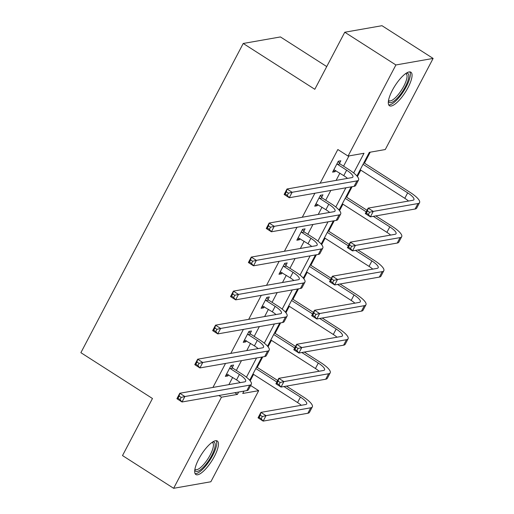<?xml version="1.0" encoding="UTF-8"?>
<svg xmlns="http://www.w3.org/2000/svg" width="514" height="514" viewBox="0 0 514 514"><rect width="100%" height="100%" fill="white"/><g stroke="black" fill="none" stroke-linecap="round" stroke-linejoin="round"><path stroke-width="0.77" d="M198.725 459.137A19.898 6.091 -57.4 0 1 217.293 440.999A19.898 6.091 -57.4 0 1 214.415 456.381A19.898 6.091 -57.4 0 1 195.84 474.512A19.898 6.091 -57.4 0 1 198.725 459.137M392.336 90.348A19.898 6.091 -57.4 0 1 410.911 72.217A19.898 6.091 -57.4 0 1 408.026 87.598A19.898 6.091 -57.4 0 1 389.458 105.73A19.898 6.091 -57.4 0 1 392.336 90.348M326.737 66.576L280.445 36.937L243.225 43.472L80.884 352.681L152.465 398.504L122.512 455.571L173.636 488.3L221.47 397.194L237.41 394.399L238.65 392.047M243.225 43.472L314.806 89.295L344.765 32.234L381.986 25.7L433.116 58.429L385.282 149.535L369.341 152.337L356.915 175.994M250.183 380.835L253.569 374.391M257.238 367.401L262.744 356.909M268.057 346.796L271.437 340.352M275.106 333.361L280.618 322.869M285.925 312.756L289.311 306.312M292.98 299.321L298.486 288.829M303.8 278.71L307.186 272.266M310.854 265.275L316.361 254.783M321.674 244.67L325.054 238.226M328.722 231.236L334.235 220.744M339.542 210.631L342.928 204.186M346.597 197.196L352.103 186.704M357.416 176.585L360.802 170.14M364.471 163.15L370.234 152.176M250.639 385.513L258.69 390.666L210.856 481.766L173.636 488.3M344.765 32.234L395.896 64.963L433.116 58.429M250.183 333.445L251.468 330.99L248.956 331.434L243.225 342.343L245.737 341.9L246.367 340.711M285.925 265.359L287.21 262.911L284.698 263.348L278.967 274.264L281.486 273.821L282.109 272.626M321.668 197.28L322.959 194.825L320.44 195.269L314.716 206.178L317.228 205.735L317.858 204.546M228.871 384.639L232.662 377.417M236.331 370.427L241.471 360.642M246.746 350.593L250.536 343.378M254.205 336.387L259.345 326.602M264.62 316.553L268.404 309.338M272.079 302.348L277.213 292.562M282.488 282.514L286.279 275.298M289.947 268.308L295.087 258.523M300.362 248.468L304.153 241.252M307.822 234.262L312.962 224.477M318.237 214.428L322.021 207.213M325.696 200.222L330.83 190.437M336.105 180.388L339.895 173.173M343.564 166.183L348.961 155.909M353.664 172.967L364.008 153.268L348.062 156.07L337.839 149.523L320.164 183.183M314.889 193.238L302.29 217.229M297.015 227.278L284.422 251.269M279.147 261.318L266.548 285.309M261.273 295.357L248.673 319.355M243.398 329.403L230.805 353.394M225.53 363.443L212.931 387.434M339.542 163.234L340.827 160.786L338.315 161.223L332.584 172.139L335.102 171.695L335.726 170.5M303.8 231.319L305.085 228.865L302.573 229.308L296.841 240.218L299.354 239.781L299.983 238.586M268.051 299.399L269.342 296.951L266.824 297.394L261.099 308.304L263.611 307.86L264.241 306.665M232.309 367.484L233.594 365.036L231.082 365.473L225.35 376.383L227.869 375.946L228.492 374.751M218.848 395.517L221.47 397.194M348.062 156.07L395.896 64.963M243.977 391.109L242.743 393.461L258.69 390.666M351.21 186.858L339.047 210.033M333.342 220.898L321.173 244.073M315.467 254.944L303.299 278.119M297.593 288.984L285.431 312.159M279.725 323.023L267.556 346.198M261.851 357.069L249.682 380.244M246.431 377.218L256.518 358.001M264.305 343.179L274.392 323.961M282.173 309.132L292.267 289.922M300.047 275.093L310.135 255.876M317.922 241.053L328.009 221.836M335.79 207.013L345.883 187.796M234.795 392.722L237.41 394.399M333.393 170.603L335.102 171.695M315.519 204.643L317.228 205.735M297.651 238.682L299.354 239.781M279.777 272.728L281.486 273.821M261.902 306.768L263.611 307.86M244.034 340.808L245.737 341.9M226.16 374.847L227.869 375.946M333.875 169.684L343.776 175.653A12.754 3.29 -152.3 0 1 347.496 178.39M337.525 164.364L346.635 170.198A12.754 3.29 -152.3 0 1 352.9 177.009A12.754 3.29 -152.3 0 1 351.833 177.626L287.005 189.004L292.119 192.281L356.947 180.902A19.134 4.934 27.7 0 0 358.547 179.977A19.134 4.934 27.7 0 0 349.154 169.755L340.037 163.921L337.525 164.364L337.03 163.677M338.218 161.402L340.037 163.921M288.418 193.161L292.119 192.281L289.253 197.736L284.139 194.459L287.005 189.004L286.375 191.857L285.225 194.035L287.275 195.346L288.418 193.161L286.375 191.857M287.275 195.346L289.253 197.736L354.082 186.357A19.134 4.934 27.7 0 0 355.682 185.432L358.547 179.977M284.139 194.459L285.225 194.035M369.56 212.288L367.51 210.978L366.366 213.156L368.409 214.466L369.56 212.288L373.26 211.402L370.395 216.857L365.281 213.586L368.146 208.131L373.26 211.402L417.966 203.55A19.134 4.934 27.7 0 0 419.565 202.625A19.134 4.934 27.7 0 0 410.172 192.409L363.861 162.765M363.057 164.3L407.66 192.853A12.754 3.29 -152.3 0 1 413.924 199.663A12.754 3.29 -152.3 0 1 412.858 200.28L368.146 208.131L367.51 210.978M360.192 169.755L404.794 198.308A12.754 3.29 -152.3 0 1 408.514 201.045M368.409 214.466L370.395 216.857L415.106 209.012A19.134 4.934 27.7 0 0 416.706 208.08L419.565 202.625M365.281 213.586L366.366 213.156M316.001 203.724L325.902 209.693A12.754 3.29 -152.3 0 1 329.622 212.43M319.65 198.404L328.767 204.238A12.754 3.29 -152.3 0 1 335.032 211.048A12.754 3.29 -152.3 0 1 333.965 211.672L269.137 223.05L274.245 226.321L339.073 214.942A19.134 4.934 27.7 0 0 340.673 214.017A19.134 4.934 27.7 0 0 331.279 203.801L322.169 197.967L319.65 198.404L319.155 197.717M320.351 195.448L322.169 197.967M270.544 227.207L274.245 226.321L271.386 231.775L266.271 228.505L269.137 223.05L268.501 225.897L267.357 228.075L269.4 229.385L270.544 227.207L268.501 225.897M269.4 229.385L271.386 231.775L336.214 220.397A19.134 4.934 27.7 0 0 337.814 219.472L340.673 214.017M266.271 228.505L267.357 228.075M298.126 237.77L308.027 243.739A12.754 3.29 -152.3 0 1 311.747 246.469M301.782 232.45L310.893 238.284A12.754 3.29 -152.3 0 1 317.157 245.094A12.754 3.29 -152.3 0 1 316.091 245.711L251.262 257.09L256.377 260.36L321.205 248.982A19.134 4.934 27.7 0 0 322.805 248.056A19.134 4.934 27.7 0 0 313.405 237.841L304.294 232.007L301.782 232.45L301.281 231.763M302.476 229.488L304.294 232.007M252.676 261.247L256.377 260.36L253.511 265.815L248.397 262.545L251.262 257.09L250.626 259.936L249.483 262.121L251.526 263.431L252.676 261.247L250.626 259.936M251.526 263.431L253.511 265.815L318.339 254.436A19.134 4.934 27.7 0 0 319.939 253.511L322.805 248.056M248.397 262.545L249.483 262.121M351.685 246.328L349.642 245.017L348.492 247.202L350.542 248.506L351.685 246.328L355.386 245.441L352.52 250.896L347.406 247.626L350.272 242.171L355.386 245.441L400.098 237.596A19.134 4.934 27.7 0 0 401.697 236.671A19.134 4.934 27.7 0 0 392.304 226.449L375.824 215.906M367.022 210.271L345.993 196.804M345.183 198.34L366.212 211.807M373.312 216.343L389.785 226.892A12.754 3.29 -152.3 0 1 396.05 233.703A12.754 3.29 -152.3 0 1 394.983 234.32L350.272 242.171L349.642 245.017M342.318 203.795L386.92 232.347A12.754 3.29 -152.3 0 1 390.64 235.084M350.542 248.506L352.52 250.896L397.232 243.051A19.134 4.934 27.7 0 0 398.832 242.126L401.697 236.671M347.406 247.626L348.492 247.202M333.811 280.368L331.768 279.057L330.624 281.242L332.667 282.552L333.811 280.368L337.512 279.487L334.646 284.942L329.538 281.666L332.397 276.211L337.512 279.487L382.223 271.636A19.134 4.934 27.7 0 0 383.823 270.711A19.134 4.934 27.7 0 0 374.43 260.495L357.95 249.945M349.147 244.311L328.118 230.85M327.315 232.379L348.344 245.846M355.437 250.389L371.911 260.932A12.754 3.29 -152.3 0 1 378.175 267.749A12.754 3.29 -152.3 0 1 377.109 268.366L332.397 276.211L331.768 279.057M324.45 237.841L369.052 266.387A12.754 3.29 -152.3 0 1 372.772 269.124M332.667 282.552L334.646 284.942L379.358 277.091A19.134 4.934 27.7 0 0 380.958 276.166L383.823 270.711M329.538 281.666L330.624 281.242M406.278 73.194A17.219 5.275 -57.4 0 1 407.107 82.966A17.219 5.275 -57.4 0 1 395.247 100.089A17.219 5.275 -57.4 0 1 388.411 101.117M388.539 100.339A15.94 4.883 122.6 0 0 388.931 100.699A15.94 4.883 122.6 0 0 394.469 98.534A15.94 4.883 122.6 0 0 404.653 84.482A15.94 4.883 122.6 0 0 406.118 73.843A15.94 4.883 122.6 0 0 405.63 73.637M388.712 104.869A19.77 6.052 122.6 0 0 394.758 101.888A19.77 6.052 122.6 0 0 406.812 85.645A19.77 6.052 122.6 0 0 409.819 71.896M212.667 441.982A17.219 5.275 -57.4 0 1 213.49 451.748A17.219 5.275 -57.4 0 1 201.629 468.871A17.219 5.275 -57.4 0 1 194.793 469.899M194.922 469.121A15.94 4.883 122.6 0 0 195.314 469.481A15.94 4.883 122.6 0 0 200.852 467.316A15.94 4.883 122.6 0 0 211.036 453.264A15.94 4.883 122.6 0 0 212.507 442.625A15.94 4.883 122.6 0 0 212.012 442.419M195.095 473.651A19.77 6.052 122.6 0 0 201.141 470.67A19.77 6.052 122.6 0 0 213.194 454.427A19.77 6.052 122.6 0 0 216.201 440.684M280.258 271.81L290.159 277.778A12.754 3.29 -152.3 0 1 293.879 280.515M283.908 266.49L293.019 272.324A12.754 3.29 -152.3 0 1 299.283 279.134A12.754 3.29 -152.3 0 1 298.216 279.751L233.388 291.13L238.502 294.406L303.331 283.028A19.134 4.934 27.7 0 0 304.93 282.096A19.134 4.934 27.7 0 0 295.537 271.88L286.42 266.046L283.908 266.49L283.413 265.802M284.602 263.528L286.42 266.046M234.802 295.287L238.502 294.406L235.637 299.861L230.523 296.584L233.388 291.13L232.758 293.976L231.608 296.16L233.658 297.471L234.802 295.287L232.758 293.976M233.658 297.471L235.637 299.861L300.465 288.482A19.134 4.934 27.7 0 0 302.065 287.551L304.93 282.096M230.523 296.584L231.608 296.16M315.943 314.407L313.893 313.103L312.75 315.281L314.793 316.592L315.943 314.407L319.644 313.527L316.778 318.982L311.664 315.705L314.529 310.25L319.644 313.527L364.349 305.676A19.134 4.934 27.7 0 0 365.949 304.751A19.134 4.934 27.7 0 0 356.555 294.535L340.082 283.985M331.279 278.35L310.244 264.89M309.441 266.425L330.47 279.886M337.563 284.428L354.043 294.978A12.754 3.29 -152.3 0 1 360.308 301.789A12.754 3.29 -152.3 0 1 359.241 302.405L314.529 310.25L313.893 313.103M306.575 271.88L351.178 300.433A12.754 3.29 -152.3 0 1 354.898 303.164M314.793 316.592L316.778 318.982L361.49 311.131A19.134 4.934 27.7 0 0 363.09 310.205L365.949 304.751M311.664 315.705L312.75 315.281M262.384 305.849L272.285 311.818A12.754 3.29 -152.3 0 1 276.005 314.555M266.034 300.529L275.151 306.363A12.754 3.29 -152.3 0 1 281.415 313.174A12.754 3.29 -152.3 0 1 280.348 313.791L215.52 325.169L220.628 328.446L285.456 317.067A19.134 4.934 27.7 0 0 287.056 316.142A19.134 4.934 27.7 0 0 277.663 305.92L268.552 300.086L266.034 300.529L265.539 299.842M266.734 297.574L268.552 300.086M216.927 329.333L220.628 328.446L217.769 333.901L212.655 330.63L215.52 325.169L214.884 328.022L213.74 330.2L215.784 331.511L216.927 329.333L214.884 328.022M215.784 331.511L217.769 333.901L282.597 322.522A19.134 4.934 27.7 0 0 284.197 321.597L287.056 316.142M212.655 330.63L213.74 330.2M298.069 348.453L296.025 347.143L294.875 349.327L296.925 350.632L298.069 348.453L301.769 347.567L298.904 353.022L293.79 349.751L296.655 344.296L301.769 347.567L346.481 339.722A19.134 4.934 27.7 0 0 348.081 338.797A19.134 4.934 27.7 0 0 338.687 328.574L322.207 318.031M313.405 312.39L292.376 298.93M291.566 300.465L312.596 313.925M319.695 318.468L336.169 329.018A12.754 3.29 -152.3 0 1 342.433 335.828A12.754 3.29 -152.3 0 1 341.367 336.445L296.655 344.296L296.025 347.143M288.701 305.92L333.303 334.473A12.754 3.29 -152.3 0 1 337.023 337.21M296.925 350.632L298.904 353.022L343.615 345.177A19.134 4.934 27.7 0 0 345.215 344.251L348.081 338.797M293.79 349.751L294.875 349.327M244.51 339.895L254.411 345.864A12.754 3.29 -152.3 0 1 258.131 348.595M248.166 334.569L257.276 340.403A12.754 3.29 -152.3 0 1 263.541 347.22A12.754 3.29 -152.3 0 1 262.474 347.837L197.646 359.215L202.76 362.486L267.588 351.107A19.134 4.934 27.7 0 0 269.188 350.182A19.134 4.934 27.7 0 0 259.788 339.966L250.678 334.132L248.166 334.569L247.664 333.882M248.86 331.614L250.678 334.132M199.059 363.372L202.76 362.486L199.895 367.94L194.78 364.67L197.646 359.215L197.01 362.062L195.866 364.246L197.909 365.55L199.059 363.372L197.01 362.062M197.909 365.55L199.895 367.94L264.723 356.562A19.134 4.934 27.7 0 0 266.323 355.637L269.188 350.182M194.78 364.67L195.866 364.246M280.194 382.493L278.151 381.182L277.007 383.367L279.051 384.678L280.194 382.493L283.895 381.606L281.029 387.061L275.922 383.791L278.781 378.336L283.895 381.606L328.607 373.762A19.134 4.934 27.7 0 0 330.206 372.836A19.134 4.934 27.7 0 0 320.813 362.621L304.333 352.071M295.531 346.436L274.502 332.969M273.699 334.505L294.728 347.972M301.821 352.514L318.294 363.057A12.754 3.29 -152.3 0 1 324.559 369.868A12.754 3.29 -152.3 0 1 323.492 370.485L278.781 378.336L278.151 381.182M270.833 339.96L315.435 368.512A12.754 3.29 -152.3 0 1 319.155 371.249M279.051 384.678L281.029 387.061L325.741 379.216A19.134 4.934 27.7 0 0 327.341 378.291L330.206 372.836M275.922 383.791L277.007 383.367M226.642 373.935L236.543 379.904A12.754 3.29 -152.3 0 1 240.263 382.641M230.291 368.615L239.402 374.449A12.754 3.29 -152.3 0 1 245.666 381.259A12.754 3.29 -152.3 0 1 244.6 381.876L179.772 393.255L184.886 396.525L249.714 385.147A19.134 4.934 27.7 0 0 251.314 384.221A19.134 4.934 27.7 0 0 241.921 374.006L232.803 368.172L230.291 368.615L229.797 367.928M230.985 365.653L232.803 368.172M181.185 397.412L184.886 396.525L182.02 401.987L176.906 398.71L179.772 393.255L179.142 396.101L177.992 398.286L180.041 399.596L181.185 397.412L179.142 396.101M180.041 399.596L182.02 401.987L246.848 390.601A19.134 4.934 27.7 0 0 248.448 389.676L251.314 384.221M176.906 398.71L177.992 398.286M262.326 416.533L260.277 415.228L259.133 417.407L261.176 418.717L262.326 416.533L266.027 415.653L263.162 421.107L258.047 417.831L260.913 412.376L266.027 415.653L310.732 407.801A19.134 4.934 27.7 0 0 312.332 406.876A19.134 4.934 27.7 0 0 302.939 396.66L286.465 386.11M277.663 380.476L256.627 367.015M255.824 368.551L276.853 382.011M283.946 386.554L300.427 397.104A12.754 3.29 -152.3 0 1 306.691 403.914A12.754 3.29 -152.3 0 1 305.624 404.531L260.913 412.376L260.277 415.228M252.959 374.006L297.561 402.558A12.754 3.29 -152.3 0 1 301.281 405.289M261.176 418.717L263.162 421.107L307.873 413.256A19.134 4.934 27.7 0 0 309.473 412.331L312.332 406.876M258.047 417.831L259.133 417.407M346.635 170.198L343.776 175.653M356.947 180.902L354.082 186.357M407.66 192.853L404.794 198.308M417.966 203.55L415.106 209.012M328.767 204.238L325.902 209.693M339.073 214.942L336.214 220.397M310.893 238.284L308.027 243.739M321.205 248.982L318.339 254.436M389.785 226.892L386.92 232.347M400.098 237.596L397.232 243.051M371.911 260.932L369.052 266.387M382.223 271.636L379.358 277.091M293.019 272.324L290.159 277.778M303.331 283.028L300.465 288.482M354.043 294.978L351.178 300.433M364.349 305.676L361.49 311.131M275.151 306.363L272.285 311.818M285.456 317.067L282.597 322.522M336.169 329.018L333.303 334.473M346.481 339.722L343.615 345.177M257.276 340.403L254.411 345.864M267.588 351.107L264.723 356.562M318.294 363.057L315.435 368.512M328.607 373.762L325.741 379.216M239.402 374.449L236.543 379.904M249.714 385.147L246.848 390.601M300.427 397.104L297.561 402.558M310.732 407.801L307.873 413.256"/></g></svg>
